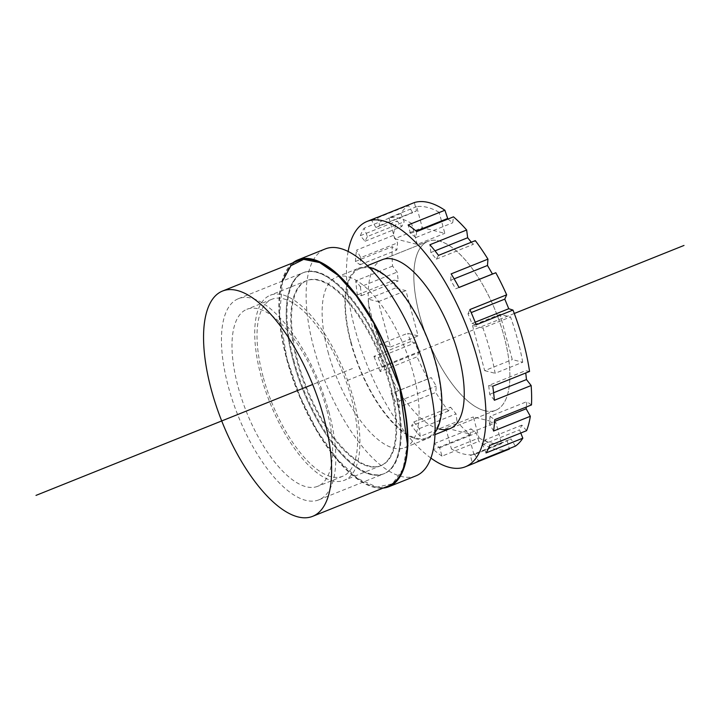 <?xml version="1.0" encoding="UTF-8"?>
<svg xmlns="http://www.w3.org/2000/svg" width="720" height="720" viewBox="0 0 720 720"><rect width="100%" height="100%" fill="white"/><g stroke="black" fill="none" stroke-linecap="round" stroke-linejoin="round"><path stroke-width="0.54" stroke-dasharray="3.6 2.7" d="M407.367 444.186L403.038 468.981L392.499 483.777L376.821 487.089L357.633 478.512L336.969 458.946L316.971 430.434L299.745 396.009L287.055 359.145L279.549 315.198L282.6 280.98M395.442 288.009L367.848 299.07A132.156 53.352 68.2 0 0 372.915 321.444A132.156 53.352 68.2 0 0 380.061 344.349L407.655 333.288L418.122 335.916L405.9 290.637L395.442 288.009A132.156 53.352 68.2 0 1 394.155 280.17L398.232 280.926L397.233 272.07L392.571 266.112A132.156 53.352 68.2 0 1 392.229 246.69L396.846 250.002L397.566 242.865L393.372 235.359A132.156 53.352 68.2 0 1 397.125 220.959L401.832 226.494L404.19 221.769L400.887 213.462A132.156 53.352 68.2 0 1 408.357 205.488L412.686 212.706L416.466 210.861L414.36 202.563M410.724 341.568L373.923 356.319L378.153 357.651L382.14 367.254L380.25 371.574L417.042 356.823L418.932 352.503L414.954 342.9L410.724 341.568A132.156 53.352 68.2 0 1 407.655 333.288M380.25 371.574A132.156 53.352 68.2 0 1 373.923 356.319M427.905 378.882L391.104 393.633L394.479 392.337L399.438 400.905L398.979 407.241L435.771 392.49L436.23 386.154L431.271 377.586L427.905 378.882A132.156 53.352 68.2 0 1 417.042 356.823M398.979 407.241A132.156 53.352 68.2 0 1 391.104 393.633M448.407 411.012L411.606 425.763L413.793 421.956L419.238 428.643L420.255 436.383L457.056 421.632L456.03 413.892L450.585 407.205L448.407 411.012A132.156 53.352 68.2 0 1 435.771 392.49M420.255 436.383A132.156 53.352 68.2 0 1 411.606 425.763M470.223 434.79L433.431 449.541L434.214 443.61L439.614 447.759L442.008 456.138L478.8 441.387L476.406 433.008L471.006 428.859L470.223 434.79A132.156 53.352 68.2 0 1 457.056 421.632M442.008 456.138A132.156 53.352 68.2 0 1 433.431 449.541M509.355 449.073A132.156 53.352 68.2 0 1 495.126 449.118A132.156 53.352 68.2 0 1 478.8 441.387M348.111 251.532A132.156 53.352 -111.8 0 0 430.929 458.1M377.568 217.314L379.674 225.612L375.894 227.457L371.556 220.239A132.156 53.352 68.2 0 1 375.885 217.899M371.556 220.239L408.357 205.488M400.887 213.462L364.086 228.213L367.398 236.52L404.19 221.769M367.398 236.52L365.031 241.245L360.333 235.71A132.156 53.352 68.2 0 1 364.086 228.213M360.333 235.71L397.125 220.959M393.372 235.359L356.58 250.11L360.774 257.616L397.566 242.865M360.774 257.616L360.054 264.744L355.437 261.441A132.156 53.352 68.2 0 1 356.58 250.11M355.437 261.441L392.229 246.69M392.571 266.112L355.779 280.863L360.432 286.821L397.233 272.07M360.432 286.821L361.431 295.677L357.363 294.921A132.156 53.352 68.2 0 1 355.779 280.863M357.363 294.921L394.155 280.17M361.431 295.677L398.232 280.926M515.358 446.148L511.029 438.921L507.249 440.766L509.229 448.605M526.59 430.677L521.883 425.142L519.516 429.858L520.767 433.008M531.477 404.937L526.869 401.634L526.329 407.007M529.56 371.457L525.483 370.71L525.744 372.987M471.33 242.217L473.121 244.431L475.308 240.624M447.903 219.078L452.709 222.777L453.492 216.837M484.758 410.706A90.99 36.738 -111.8 0 0 495.711 410.274A90.99 36.738 -111.8 0 0 500.418 324.279A90.99 36.738 -111.8 0 0 438.948 240.921A90.99 36.738 -111.8 0 0 427.995 241.362A90.99 36.738 -111.8 0 0 423.297 327.357A90.99 36.738 -111.8 0 0 484.758 410.706M439.155 212.31A132.156 53.352 -111.8 0 0 416.628 206.64L422.298 227.664L444.825 233.334L439.155 212.31L411.561 223.371A132.156 53.352 68.2 0 0 389.025 217.701L416.628 206.64M522.738 362.232A132.156 53.352 -111.8 0 0 517.68 339.858A132.156 53.352 -111.8 0 0 510.525 316.962L500.067 314.325L512.28 359.604L522.738 362.232L495.144 373.293A132.156 53.352 68.2 0 0 490.077 350.919A132.156 53.352 68.2 0 0 482.931 328.023L510.525 316.962M479.034 437.931A132.156 53.352 -111.8 0 0 501.561 443.601L495.891 422.577L473.355 416.916L479.034 437.931L451.431 448.992A132.156 53.352 68.2 0 0 473.967 454.662L501.561 443.601M439.137 429.003A90.99 36.738 68.2 0 1 377.676 345.645A90.99 36.738 68.2 0 1 382.374 259.65L427.995 241.362A90.99 36.738 68.2 0 1 504.099 336.447A90.99 36.738 68.2 0 1 495.711 410.274A90.99 36.738 68.2 0 1 419.616 315.189A90.99 36.738 68.2 0 1 427.995 241.362L382.374 259.65M475.857 462.501L472.554 463.824L470.448 455.517L507.249 440.766M474.237 463.23A132.156 53.352 68.2 0 1 472.554 463.824M416.691 231.588L415.908 237.528L410.508 233.37L416.142 231.12M410.508 233.37L408.114 224.991M415.908 237.528L452.709 222.777M438.516 255.375L436.329 259.173L430.884 252.495L434.988 250.848M430.884 252.495L429.867 244.755M436.329 259.173L473.121 244.431M459.018 287.496L455.643 288.792L450.693 280.233L454.131 278.856M450.693 280.233L451.143 273.897M455.643 288.792L458.991 287.451M476.199 324.819L471.969 323.478L467.982 313.875L471.204 312.588M467.982 313.875L469.872 309.564M471.969 323.478L475.173 322.191M494.352 400.275L489.69 394.308L488.691 385.461L525.483 370.71M488.691 385.461L492.759 386.208M489.69 394.308L493.623 392.733M493.542 431.028L489.357 423.522L490.068 416.385L526.869 401.634M490.068 416.385L494.685 419.688M489.357 423.522L494.586 421.425M486.036 452.925L482.724 444.609L485.091 439.893L521.883 425.142M485.091 439.893L489.798 445.428M482.724 444.609L519.516 429.858M470.448 455.517L511.029 438.921M474.237 453.672L478.566 460.899M380.061 344.349L390.519 346.977L378.306 301.698L367.848 299.07M378.306 301.698L405.9 290.637M390.519 346.977L418.122 335.916M378.153 357.651L414.954 342.9M382.14 367.254L418.932 352.503M394.479 392.337L431.271 377.586M399.438 400.905L436.23 386.154M413.793 421.956L450.585 407.205M419.238 428.643L456.03 413.892M434.214 443.61L471.006 428.859M439.614 447.759L476.406 433.008M379.674 225.612L416.466 210.861M375.894 227.457L412.686 212.706M365.031 241.245L401.832 226.494M360.054 264.744L396.846 250.002M389.025 217.701L394.704 238.725L422.298 227.664M394.704 238.725L417.231 244.395L444.825 233.334M417.231 244.395L411.561 223.371M482.931 328.023L472.473 325.386L500.067 314.325M472.473 325.386L484.686 370.665L512.28 359.604M484.686 370.665L495.144 373.293M473.967 454.662L468.288 433.638L495.891 422.577M468.288 433.638L445.761 427.977L473.355 416.916M445.761 427.977L451.431 448.992M351.18 342.63A90.99 36.738 -111.8 0 0 427.275 437.706A90.99 36.738 -111.8 0 0 435.663 363.879A90.99 36.738 -111.8 0 0 359.559 268.794A90.99 36.738 -111.8 0 0 351.18 342.63M435.096 432.387A91.854 37.089 68.2 0 1 427.599 438.516A91.854 37.089 68.2 0 1 350.775 342.522A91.854 37.089 68.2 0 1 359.235 267.993A91.854 37.089 68.2 0 1 368.892 267.237M327.96 351.666A91.854 37.089 -111.8 0 0 404.784 447.66A91.854 37.089 -111.8 0 0 413.253 373.122A91.854 37.089 -111.8 0 0 336.429 277.137A91.854 37.089 -111.8 0 0 327.96 351.666M416.07 475.812A122.184 49.329 68.2 0 1 313.884 348.129A122.184 49.329 68.2 0 1 325.143 248.985M292.788 262.881A122.184 49.329 -111.8 0 0 286.659 359.046A122.184 49.329 -111.8 0 0 383.076 488.106M297.117 361.674A99.657 40.23 -111.8 0 0 380.457 465.813A99.657 40.23 -111.8 0 0 389.646 384.948A99.657 40.23 -111.8 0 0 306.297 280.809A99.657 40.23 -111.8 0 0 297.117 361.674A99.657 40.23 -111.8 0 0 380.457 465.813A99.657 40.23 -111.8 0 0 389.646 384.948A99.657 40.23 -111.8 0 0 306.297 280.809A99.657 40.23 -111.8 0 0 297.117 361.674M393.669 385.965A108.324 43.731 68.2 0 1 383.688 473.859A108.324 43.731 68.2 0 1 293.094 360.666A108.324 43.731 68.2 0 1 303.075 272.772A108.324 43.731 68.2 0 1 393.669 385.965A108.324 43.731 68.2 0 1 383.688 473.859A108.324 43.731 68.2 0 1 293.094 360.666A108.324 43.731 68.2 0 1 303.075 272.772A108.324 43.731 68.2 0 1 393.669 385.965M293.832 360.369A108.324 43.731 -111.8 0 0 384.417 473.562A108.324 43.731 -111.8 0 0 394.398 385.668A108.324 43.731 -111.8 0 0 303.804 272.475A108.324 43.731 -111.8 0 0 293.832 360.369M297.855 361.377A99.657 40.23 68.2 0 1 307.035 280.521A99.657 40.23 68.2 0 1 390.375 384.651A99.657 40.23 68.2 0 1 381.195 465.516A99.657 40.23 68.2 0 1 297.855 361.377M388.521 485.919A121.32 48.978 68.2 0 1 287.055 359.145A121.32 48.978 68.2 0 1 298.233 260.703M328.905 411.921A108.324 43.731 68.2 0 1 318.924 499.815A108.324 43.731 68.2 0 1 228.33 386.622A108.324 43.731 68.2 0 1 238.311 298.728A108.324 43.731 68.2 0 1 328.905 411.921M353.583 399.402A99.657 40.23 -111.8 0 0 270.234 295.263A99.657 40.23 -111.8 0 0 261.054 376.128A99.657 40.23 -111.8 0 0 344.403 480.267A99.657 40.23 -111.8 0 0 353.583 399.402M263.07 376.632A95.328 38.484 68.2 0 1 271.854 299.286A95.328 38.484 68.2 0 1 351.576 398.898A95.328 38.484 68.2 0 1 342.792 476.244A95.328 38.484 68.2 0 1 263.07 376.632M326.556 408.933A95.328 38.484 -111.8 0 0 246.834 309.321A95.328 38.484 -111.8 0 0 238.05 386.667A95.328 38.484 -111.8 0 0 317.772 486.279A95.328 38.484 -111.8 0 0 326.556 408.933M352.431 368.541L312.651 384.489M514.287 313.479L345.492 381.15M495.711 410.274L450.09 428.562L495.711 410.274M427.275 437.706L435.024 434.601M359.559 268.794L367.308 265.689M404.784 447.66L427.599 438.516M336.429 277.137L359.235 267.993M318.924 499.815L384.417 473.562M238.311 298.728L303.804 272.475M307.035 280.521L270.234 295.263M381.195 465.516L344.403 480.267M271.854 299.286L246.834 309.321M342.792 476.244L317.772 486.279"/><path stroke-width="1.08" d="M282.6 280.98L290.925 265.689L303.642 259.371L319.698 262.584L337.761 275.103L356.265 295.821L373.707 323.055L399.699 387.477L407.367 444.186M430.929 458.1A132.156 53.352 -111.8 0 0 449.496 467.406A132.156 53.352 -111.8 0 0 465.408 466.767A132.156 53.352 -111.8 0 0 472.239 341.874A132.156 53.352 -111.8 0 0 382.959 220.806A132.156 53.352 -111.8 0 0 367.056 221.445A132.156 53.352 -111.8 0 0 348.111 251.532M367.056 221.445L375.885 217.899A132.156 53.352 68.2 0 1 377.568 217.314L414.36 202.563A132.156 53.352 68.2 0 1 428.589 202.518A132.156 53.352 68.2 0 1 444.906 210.24L447.903 219.078M509.229 448.605L509.355 449.073L475.857 462.501M520.767 433.008L522.828 438.174A132.156 53.352 68.2 0 1 515.358 446.148L478.566 460.899A132.156 53.352 68.2 0 1 474.237 463.23L465.408 466.767M526.329 407.007L526.149 408.771L530.334 416.277A132.156 53.352 68.2 0 1 526.59 430.677L489.798 445.428A132.156 53.352 68.2 0 1 486.036 452.925L522.828 438.174M525.744 372.987L526.482 379.557L531.144 385.524A132.156 53.352 68.2 0 1 531.477 404.937L494.685 419.688A132.156 53.352 68.2 0 1 493.542 431.028L530.334 416.277M444.906 210.24L408.114 224.991A132.156 53.352 68.2 0 1 416.691 231.588L453.492 216.837A132.156 53.352 68.2 0 1 466.659 230.004L429.867 244.755A132.156 53.352 68.2 0 1 438.516 255.375L475.308 240.624A132.156 53.352 68.2 0 1 487.944 259.146L487.485 265.482L492.444 274.041L495.81 272.745A132.156 53.352 68.2 0 1 506.664 294.813L504.783 299.124L508.761 308.727L512.991 310.068A132.156 53.352 68.2 0 1 529.56 371.457L492.759 386.208A132.156 53.352 68.2 0 1 494.352 400.275L531.144 385.524M466.659 230.004L467.676 237.744L471.33 242.217M367.308 265.689L382.374 259.65A90.99 36.738 68.2 0 1 393.327 259.218A90.99 36.738 68.2 0 1 454.788 342.567A90.99 36.738 68.2 0 1 450.09 428.562A90.99 36.738 68.2 0 1 439.137 429.003M512.991 310.068L476.199 324.819A132.156 53.352 68.2 0 0 469.872 309.564L506.664 294.813M495.81 272.745L459.018 287.496A132.156 53.352 68.2 0 0 451.143 273.897L487.944 259.146M416.142 231.12L447.309 218.619M434.988 250.848L467.676 237.744M454.131 278.856L487.485 265.482M458.991 287.451L492.444 274.041M471.204 312.588L504.783 299.124M475.173 322.191L508.761 308.727M493.623 392.733L526.482 379.557M494.586 421.425L526.149 408.771M368.892 267.237A91.854 37.089 68.2 0 1 436.059 363.978A91.854 37.089 68.2 0 1 435.096 432.387M297.909 259.902L325.143 248.985A122.184 49.329 68.2 0 1 427.329 376.668A122.184 49.329 68.2 0 1 416.07 475.812L388.845 486.729A122.184 49.329 -111.8 0 0 400.104 387.585A122.184 49.329 -111.8 0 0 297.909 259.902A122.184 49.329 -111.8 0 0 292.788 262.881M383.076 488.106A122.184 49.329 -111.8 0 0 388.845 486.729M211.266 389.529A121.32 48.978 68.2 0 1 222.435 291.087A121.32 48.978 68.2 0 1 323.901 417.861A121.32 48.978 68.2 0 1 312.723 516.303A121.32 48.978 68.2 0 1 211.266 389.529M222.435 291.087L298.233 260.703A121.32 48.978 68.2 0 1 399.699 387.477A121.32 48.978 68.2 0 1 388.521 485.919L312.723 516.303M312.651 384.489L36 495.396M684 245.448L514.287 313.479M435.024 434.601L450.09 428.562"/></g></svg>
